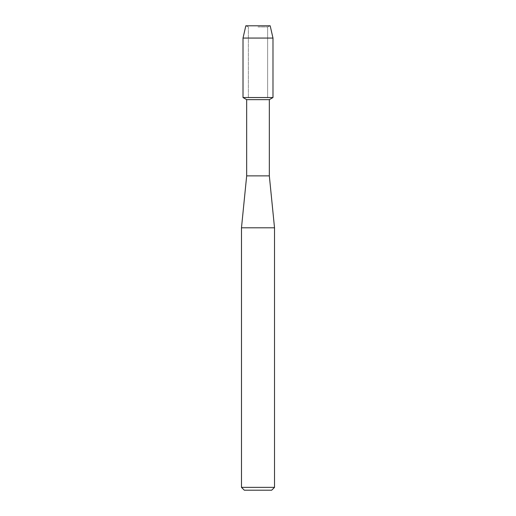 <?xml version="1.0" encoding="UTF-8"?>
<svg xmlns="http://www.w3.org/2000/svg" width="516" height="516" viewBox="0 0 516 516"><rect width="100%" height="100%" fill="white"/><g stroke="black" fill="none" stroke-linecap="round" stroke-linejoin="round"><path stroke-width="0.39" stroke-dasharray="2.58 1.94" d="M258 26.935L267.63 26.935L258 26.935M270.178 25.8L245.822 25.8L270.178 25.8L267.63 26.935L267.63 97.537L243.017 97.537L267.63 97.537L267.63 26.935L270.178 25.8M269.326 99.646L246.674 99.646M272.983 97.537L258 97.537L272.983 97.537M269.326 175.879L246.674 175.879M274.518 227.795L241.482 227.795M274.518 487.368L241.482 487.368M271.687 490.2L244.313 490.2M272.983 38.068L243.017 38.068M248.37 26.935L248.37 97.537L248.37 26.935L245.822 25.8L248.37 26.935"/><path stroke-width="0.77" d="M270.178 25.8L245.822 25.8L270.178 25.8L272.983 38.068L272.983 97.537L258 97.537L272.983 97.537L269.326 99.646L269.326 175.879L274.518 227.795L274.518 487.368L241.482 487.368L244.313 490.2L271.687 490.2L274.518 487.368M269.326 175.879L246.674 175.879L246.674 99.646L269.326 99.646M246.674 175.879L241.482 227.795L274.518 227.795M245.822 25.8L243.017 38.068L243.017 97.537L258 97.537L243.017 97.537L246.674 99.646M243.017 38.068L272.983 38.068M241.482 227.795L241.482 487.368"/></g></svg>
